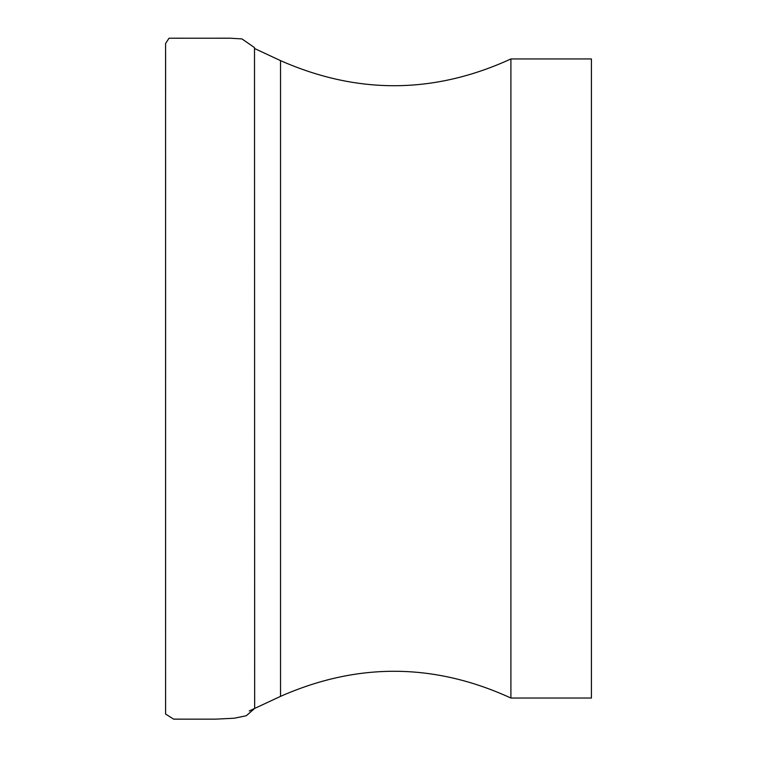 <?xml version="1.0" encoding="UTF-8"?>
<svg xmlns="http://www.w3.org/2000/svg" width="757" height="757" viewBox="0 0 757 757"><rect width="100%" height="100%" fill="white"/><g stroke="black" fill="none" stroke-linecap="round" stroke-linejoin="round"><path stroke-width="1.14" d="M510.909 58.951L591.425 58.951L591.425 698.039L510.909 698.039L510.909 58.951C434.376 94.067 357.578 94.625 280.535 60.636L254.655 48.562M510.909 698.039C434.376 662.924 357.578 662.366 280.535 696.364L280.535 60.636M165.603 92.714L165.603 53.993M165.575 43.594L165.584 714.05L173.618 719.141L215.499 719.15L234.112 718.232L246.28 715.753L254.655 708.429M165.603 379.418L165.603 280.383M165.603 199.706L165.603 158.402M165.603 356.585L165.603 374.119M165.575 175.113L165.575 43.499L169.029 38.228L229.92 38.2L241.956 38.91L254.503 47.606L254.664 708.088M165.575 386.165L165.575 628.13M165.575 702.572L165.575 703.915L165.575 702.572M280.535 696.364L249.242 710.955"/></g></svg>
